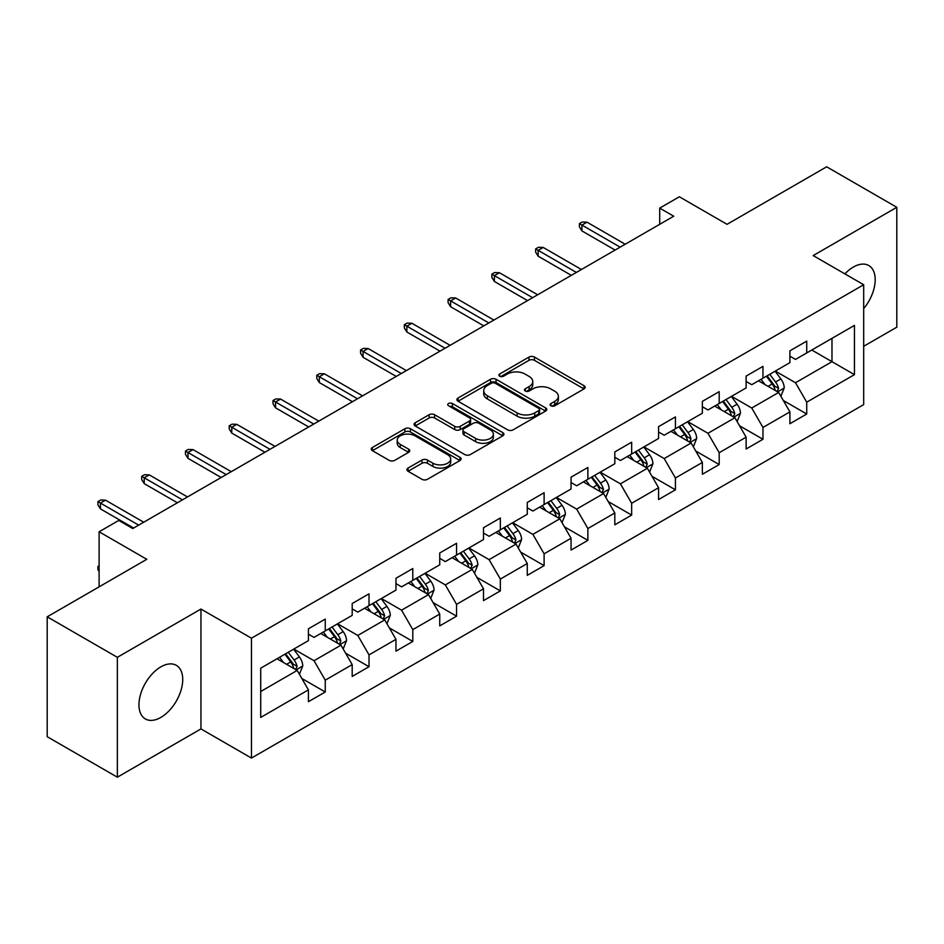 <?xml version="1.0" encoding="UTF-8"?>
<svg xmlns="http://www.w3.org/2000/svg" width="944" height="944" viewBox="0 0 944 944"><rect width="100%" height="100%" fill="white"/><g stroke="black" fill="none" stroke-linecap="round" stroke-linejoin="round"><path stroke-width="1.42" d="M550.918 405.79A2.726 1.569 0 0 0 554.777 405.79L584.041 388.893A3.894 2.254 0 0 0 585.186 387.311A3.894 2.254 0 0 0 584.041 385.718L534.469 357.092A3.894 2.254 0 0 0 528.959 357.092L499.695 373.989A2.726 1.569 0 0 0 498.892 375.098A2.726 1.569 0 0 0 499.695 376.219A2.726 1.569 0 0 0 503.553 376.219L507.341 374.025A12.461 7.198 0 0 1 524.97 374.025L529.1 376.42A12.461 7.198 0 0 1 532.746 381.506A12.461 7.198 0 0 1 529.1 386.592L525.312 388.775A2.726 1.569 0 0 0 524.51 389.896A2.726 1.569 0 0 0 525.312 391.005A2.726 1.569 0 0 0 529.159 391.005L532.947 388.822A12.461 7.198 0 0 1 550.576 388.822L554.706 391.205A12.461 7.198 0 0 1 558.364 396.291A12.461 7.198 0 0 1 554.706 401.377L550.918 403.56A2.726 1.569 0 0 0 550.128 404.681A2.726 1.569 0 0 0 550.918 405.79L550.918 403.56M160.834 717.416A30.951 17.865 120 0 0 181.059 690.147A30.951 17.865 120 0 0 176.316 665.343A30.951 17.865 120 0 0 160.834 666.877A30.951 17.865 120 0 0 140.621 694.147A30.951 17.865 120 0 0 145.364 718.95A30.951 17.865 120 0 0 160.834 717.416M863.689 308.605A30.951 17.865 120 0 0 868.787 265.547A30.951 17.865 120 0 0 853.305 267.081A30.951 17.865 120 0 0 844.892 273.878M408.056 468.082A3.894 2.254 0 0 0 406.911 469.675A3.894 2.254 0 0 0 408.056 471.257L421.956 479.292A3.894 2.254 0 0 0 427.467 479.292L459.964 460.53A3.894 2.254 0 0 0 461.109 458.937A3.894 2.254 0 0 0 459.964 457.344L410.392 428.729A3.894 2.254 0 0 0 404.882 428.729L372.384 447.491A3.894 2.254 0 0 0 371.252 449.084A3.894 2.254 0 0 0 372.384 450.666L389.188 460.365A3.894 2.254 0 0 0 394.698 460.365L408.599 452.341A3.894 2.254 0 0 0 409.743 450.748A3.894 2.254 0 0 0 408.599 449.155L400.268 444.353A10.419 6.018 0 0 1 397.223 440.093A10.419 6.018 0 0 1 403.654 434.535A10.419 6.018 0 0 1 415.006 435.845L447.645 454.689A10.419 6.018 0 0 1 450.701 458.937A10.419 6.018 0 0 1 444.258 464.495A10.419 6.018 0 0 1 432.907 463.197L427.467 460.047A3.894 2.254 0 0 0 421.956 460.047L408.056 468.082L408.056 471.257M863.689 346.295L896.8 327.179L896.8 207.302L826.649 166.805L727.045 224.318L679.35 196.777L659.714 208.117L673.733 216.211L132.774 528.534L118.743 520.439L99.108 531.779L99.108 586.849M117.351 657.319L117.351 777.195L200.954 728.921L200.954 609.045L117.351 657.319L47.2 616.821L146.804 559.308L99.108 531.779M200.954 609.045L251.458 638.203L863.689 284.734L863.689 404.61L251.458 758.079L251.458 638.203M896.8 207.302L813.185 255.576L863.689 284.734M507.612 429.839A3.894 2.254 0 0 0 513.123 429.839L545.62 411.077A3.894 2.254 0 0 0 546.765 409.484A3.894 2.254 0 0 0 545.62 407.902L496.048 379.276A3.894 2.254 0 0 0 490.538 379.276L458.041 398.038A3.894 2.254 0 0 0 456.896 399.631A3.894 2.254 0 0 0 458.041 401.224L507.612 429.839M449.627 406.38A2.726 1.569 0 0 1 452.4 406.77L452.4 403.525L502.798 432.623A3.894 2.254 0 0 1 503.931 434.216A3.894 2.254 0 0 1 502.798 435.809L470.301 454.571A3.894 2.254 0 0 1 464.79 454.571L415.218 425.945L415.218 422.77A3.894 2.254 0 0 0 414.074 424.352A3.894 2.254 0 0 0 415.218 425.945M415.218 422.77L429.119 414.735A3.894 2.254 0 0 1 434.629 414.735L454.737 426.346A3.894 2.254 0 0 0 460.247 426.346L469.475 421.012A3.894 2.254 0 0 0 470.608 419.431A3.894 2.254 0 0 0 469.475 417.838L448.542 405.755A2.726 1.569 0 0 1 447.739 404.634A2.726 1.569 0 0 1 449.427 403.182A2.726 1.569 0 0 1 452.4 403.525M117.351 777.195L47.2 736.698L47.2 616.821M301.832 678.465L325.255 691.987L325.255 680.164L352.195 664.611L352.195 676.435L369.021 666.712L369.021 654.888L395.961 639.336L395.961 651.159L412.799 641.448L412.799 629.624L439.739 614.072L439.739 625.896L456.566 616.172L456.566 604.349L483.505 588.796L483.505 600.62L500.344 590.909L500.344 579.073L527.271 563.521L527.271 575.356L544.11 565.633L544.11 553.809L571.049 538.257L571.049 550.081L587.876 540.357L587.876 528.534L614.815 512.981L614.815 524.805L631.654 515.094L631.654 503.27L658.582 487.718L658.582 499.541L675.42 489.818L675.42 477.994L702.36 462.442L702.36 474.266L719.186 464.554L719.186 452.719L746.126 437.166L746.126 449.002L762.964 439.279L762.964 427.455L789.904 411.903L789.904 423.726L806.731 414.003L806.731 402.179L854.438 374.638L854.438 325.397L831.983 338.353L831.983 361.682L854.438 374.638M325.255 691.987L308.417 701.711L308.417 689.875L260.721 717.416L260.721 668.175L308.417 640.634L308.417 628.81L325.255 619.087L325.255 630.911L352.195 615.358L352.195 603.535L369.021 593.823L369.021 605.647L395.961 590.094L395.961 578.271L412.799 568.548L412.799 580.371L439.739 564.819L439.739 552.995L456.566 543.272L456.566 555.107L483.505 539.555L483.505 527.72L500.344 518.008L500.344 529.832L527.271 514.279L527.271 502.456L544.11 492.733L544.11 504.556L571.049 489.004L571.049 477.18L587.876 467.469L587.876 479.292L614.815 463.74L614.815 451.916L631.654 442.193L631.654 454.017L658.582 438.464L658.582 426.641L675.42 416.918L675.42 428.753L702.36 413.201L702.36 401.365L719.186 391.654L719.186 403.477L746.126 387.925L746.126 376.101L762.964 366.378L762.964 378.202L789.904 362.649L789.904 350.826L806.731 341.114L806.731 352.938L854.438 325.397M320.771 633.507L340.973 645.165L314.033 660.717L293.832 649.059M308.417 634.156L314.033 637.389L325.255 630.911M314.033 660.717L325.255 680.164M340.973 645.165L352.195 664.611M364.537 608.231L384.739 619.901L357.8 635.454L337.598 623.783M352.195 608.88L357.8 612.125L369.021 605.647M357.8 635.454L369.021 654.888M384.739 619.901L395.961 639.336M408.304 582.967L428.505 594.626L401.578 610.178L381.376 598.52M395.961 583.616L401.578 586.849L412.799 580.371M401.578 610.178L412.799 629.624M428.505 594.626L439.739 614.072M452.082 557.692L472.283 569.362L445.344 584.914L425.142 573.244M439.739 558.341L445.344 561.586L456.566 555.107M445.344 584.914L456.566 604.349M472.283 569.362L483.505 588.796M495.848 532.428L516.049 544.086L489.11 559.639L468.908 547.968M483.505 533.065L489.11 536.31L500.344 529.832M489.11 559.639L500.344 579.073M516.049 544.086L527.271 563.521M539.614 507.152L559.827 518.811L532.888 534.363L512.686 522.705M527.271 507.801L532.888 511.034L544.11 504.556M532.888 534.363L544.11 553.809M559.827 518.811L571.049 538.257M583.392 481.877L603.594 493.547L576.654 509.099L556.453 497.429M571.049 482.526L576.654 485.771L587.876 479.292M576.654 509.099L587.876 528.534M603.594 493.547L614.815 512.981M627.158 456.613L647.36 468.271L620.432 483.824L600.231 472.165M614.815 457.262L620.432 460.495L631.654 454.017M620.432 483.824L631.654 503.27M647.36 468.271L658.582 487.718M670.936 431.337L691.138 443.007L664.198 458.56L643.997 446.89M658.582 431.986L664.198 435.231L675.42 428.753M664.198 458.56L675.42 477.994M691.138 443.007L702.36 462.442M714.702 406.073L734.904 417.732L707.965 433.284L687.763 421.626M702.36 406.722L707.965 409.956L719.186 403.477M707.965 433.284L719.186 452.719M734.904 417.732L746.126 437.166M758.469 380.798L778.67 392.456L751.743 408.009L731.541 396.35M746.126 381.447L751.743 384.692L762.964 378.202M751.743 408.009L762.964 427.455M778.67 392.456L789.904 411.903M811.781 350.023L831.983 361.682L795.509 382.745L775.307 371.075M789.904 356.171L795.509 359.416L806.731 352.938M795.509 382.745L806.731 402.179M200.954 728.921L251.458 758.079M659.714 208.117L659.714 224.318M260.721 691.504L297.195 670.441L276.993 658.782M297.195 670.441L308.417 689.875M783.308 400.48L806.731 414.003M739.53 425.756L762.964 439.279M695.763 451.02L719.186 464.554M651.997 476.295L675.42 489.818M608.219 501.559L631.654 515.094M564.453 526.835L587.876 540.357M520.687 552.11L544.11 565.633M476.909 577.374L500.344 590.909M433.143 602.65L456.566 616.172M389.365 627.913L412.799 641.448M345.598 653.189L369.021 666.712M552.016 406.18L554.706 404.622A12.461 7.198 0 0 0 558.364 399.536L558.364 396.291M532.746 381.506L532.746 384.739A12.461 7.198 0 0 1 529.1 389.837L526.398 391.394M583.994 388.928L534.469 360.337A3.894 2.254 0 0 0 528.959 360.337L500.78 376.597M545.573 411.112L496.048 382.521A3.894 2.254 0 0 0 490.538 382.521L458.088 401.247M538.741 410.605A2.726 1.569 0 0 0 539.531 409.484A2.726 1.569 0 0 0 538.741 408.374L495.222 383.252A2.726 1.569 0 0 0 491.364 383.252L487.375 385.553A12.461 7.198 0 0 0 483.717 390.651A12.461 7.198 0 0 0 487.375 395.737L517.111 412.906A12.461 7.198 0 0 0 534.741 412.906L538.741 410.605L538.741 413.838A2.726 1.569 0 0 0 539.531 412.729L539.531 409.484M483.717 390.651L483.717 393.884A12.461 7.198 0 0 0 487.375 398.97L487.375 395.737M538.741 413.838L534.741 416.151A12.461 7.198 0 0 1 517.111 416.151L487.375 398.97M415.266 425.98L429.119 417.98L429.119 414.735M470.608 419.431L470.608 422.664A3.894 2.254 0 0 1 469.475 424.257L460.247 429.579A3.894 2.254 0 0 1 454.737 429.579L434.629 417.98A3.894 2.254 0 0 0 429.119 417.98M452.4 406.77L502.739 435.833M475.599 438.382A10.419 6.018 0 0 0 486.951 439.692A10.419 6.018 0 0 0 493.382 434.134A10.419 6.018 0 0 0 490.337 429.886L478.832 423.242A3.894 2.254 0 0 0 473.322 423.242L464.094 428.564A3.894 2.254 0 0 0 462.961 430.157A3.894 2.254 0 0 0 464.094 431.75L475.599 438.382L475.599 441.627A10.419 6.018 0 0 0 486.951 442.937A10.419 6.018 0 0 0 493.382 437.379L493.382 434.134M462.961 430.157L462.961 433.402A3.894 2.254 0 0 0 464.094 434.983L464.094 431.75M475.599 441.627L464.094 434.983M450.701 458.937L450.701 462.182A10.419 6.018 0 0 1 444.258 467.74A10.419 6.018 0 0 1 432.907 466.43L427.467 463.292A3.894 2.254 0 0 0 421.956 463.292L408.103 471.292M397.223 440.093L397.223 443.338A10.419 6.018 0 0 0 400.268 447.586L400.268 444.353M408.599 449.155L408.599 452.341L400.268 447.586M459.917 460.554L410.392 431.963A3.894 2.254 0 0 0 404.882 431.963L372.443 450.701M780.889 396.303L784.228 387.89A10.514 6.065 -120 0 0 780.877 378.933L775.083 371.204M764.982 384.562L761.053 379.311M777.054 391.524L778.552 388.338A10.514 6.065 -120 0 0 775.543 382.013L769.749 374.284M767.118 375.806L773.537 384.385A5.357 3.092 60 0 1 774.517 386.013L778.552 388.338M766.386 376.231L772.18 383.96A10.514 6.065 60 0 1 775.189 390.285M620.149 247.151L581.929 225.097L581.929 230.926L579.404 226.879L579.404 223.634L581.929 225.097L586.979 222.17L625.199 244.236M581.929 230.926L615.099 250.066M579.404 223.634L582.212 222.017L586.979 222.17M737.122 421.567L740.462 413.165A10.514 6.065 -120 0 0 737.099 404.209L731.317 396.48M721.216 409.826L717.287 404.575M733.276 416.788L734.786 413.614A10.514 6.065 -120 0 0 731.777 407.289L725.983 399.56M723.352 401.082L729.771 409.649A5.357 3.092 60 0 1 730.75 411.277L734.786 413.614M722.608 401.507L728.402 409.236A10.514 6.065 60 0 1 731.411 415.561M693.356 446.842L696.684 438.429A10.514 6.065 -120 0 0 693.333 429.485L687.539 421.756M677.45 435.101L673.509 429.85M689.509 442.063L691.008 438.877A10.514 6.065 -120 0 0 687.999 432.564L682.205 424.824M679.574 426.346L686.005 434.924A5.357 3.092 60 0 1 686.972 436.553L691.008 438.877M678.842 426.771L684.636 434.5A10.514 6.065 60 0 1 687.645 440.824M576.371 272.427L538.163 250.361L538.163 256.19L535.637 252.142L535.637 248.909L538.163 250.361L543.213 247.446L581.421 269.512M538.163 256.19L571.321 275.341M535.637 248.909L538.446 247.281L543.213 247.446M532.605 297.69L494.385 275.636L494.385 281.465L491.859 277.418L491.859 274.173L494.385 275.636L499.435 272.722L537.655 294.776M494.385 281.465L527.554 300.617M491.859 274.173L494.668 272.556L499.435 272.722M649.578 472.118L652.918 463.705A10.514 6.065 -120 0 0 649.566 454.748L643.773 447.019M633.672 460.377L629.742 455.126M645.731 467.339L647.242 464.153A10.514 6.065 -120 0 0 644.233 457.828L638.439 450.099M635.808 451.621L642.227 460.2A5.357 3.092 60 0 1 643.206 461.828L647.242 464.153M635.076 452.046L640.87 459.775A10.514 6.065 60 0 1 643.879 466.1M605.812 497.382L609.151 488.98A10.514 6.065 -120 0 0 605.788 480.024L599.995 472.295M589.906 485.641L585.976 480.39M601.965 492.603L603.476 489.429A10.514 6.065 -120 0 0 600.455 483.104L594.673 475.375M592.03 476.885L598.461 485.464A5.357 3.092 60 0 1 599.428 487.092L603.476 489.429M591.298 477.31L597.092 485.039A10.514 6.065 60 0 1 600.101 491.364M562.034 522.657L565.373 514.244A10.514 6.065 -120 0 0 562.022 505.288L556.228 497.559M546.139 510.916L542.198 505.665M558.199 517.878L559.698 514.692A10.514 6.065 -120 0 0 556.689 508.368L550.895 500.639M548.263 502.161L554.694 510.739A5.357 3.092 60 0 1 555.662 512.368L559.698 514.692M547.532 502.586L553.326 510.315A10.514 6.065 60 0 1 556.335 516.639M488.839 322.966L450.618 300.9L450.618 306.741L448.093 302.682L448.093 299.449L450.618 300.9L455.669 297.985L493.889 320.051M450.618 306.741L483.788 325.881M448.093 299.449L450.902 297.82L455.669 297.985M445.061 348.242L406.852 326.176L406.852 332.005L404.327 327.957L404.327 324.712L406.852 326.176L411.903 323.261L450.111 345.327M406.852 332.005L440.01 351.156M404.327 324.712L407.135 323.096L411.903 323.261M401.294 373.505L363.074 351.439L363.074 357.28L360.549 353.221L360.549 349.988L363.074 351.439L368.125 348.525L406.345 370.591M363.074 357.28L396.244 376.42M360.549 349.988L363.357 348.371L368.125 348.525M357.528 398.781L319.308 376.715L319.308 382.544L316.783 378.497L316.783 375.264L319.308 376.715L324.358 373.8L362.579 395.866M319.308 382.544L352.478 401.696M316.783 375.264L319.591 373.635L324.358 373.8M313.75 424.045L275.542 401.991L275.542 407.82L273.017 403.772L273.017 400.527L275.542 401.991L280.592 399.076L318.801 421.13M275.542 407.82L308.7 426.971M273.017 400.527L275.813 398.911L280.592 399.076M269.984 449.32L231.764 427.254L231.764 433.084L229.239 429.036L229.239 425.803L231.764 427.254L236.814 424.34L275.034 446.406M231.764 433.084L264.934 452.235M229.239 425.803L232.047 424.175L236.814 424.34M226.206 474.596L187.998 452.53L187.998 458.359L185.472 454.312L185.472 451.067L187.998 452.53L193.048 449.615L231.256 471.67M187.998 458.359L221.156 477.511M185.472 451.067L188.281 449.45L193.048 449.615M518.268 547.921L521.607 539.52A10.514 6.065 -120 0 0 518.244 530.563L512.462 522.834M502.361 536.18L498.432 530.929M514.421 543.142L515.931 539.968A10.514 6.065 -120 0 0 512.922 533.643L507.129 525.914M504.497 527.436L510.916 536.003A5.357 3.092 60 0 1 511.896 537.632L515.931 539.968M503.766 527.849L509.548 535.59A10.514 6.065 60 0 1 512.557 541.915M474.502 573.197L477.829 564.783A10.514 6.065 -120 0 0 474.478 555.839L468.684 548.098M458.595 561.456L454.654 556.205M470.655 568.418L472.153 565.232A10.514 6.065 -120 0 0 469.144 558.907L463.362 551.178M460.719 552.7L467.15 561.279A5.357 3.092 60 0 1 468.118 562.907L472.153 565.232M459.988 553.125L465.781 560.854A10.514 6.065 60 0 1 468.79 567.179M430.724 598.472L434.063 590.059A10.514 6.065 -120 0 0 430.712 581.103L424.918 573.374M414.817 586.731L410.888 581.469M426.877 593.693L428.387 590.507A10.514 6.065 -120 0 0 425.378 584.183L419.584 576.454M416.953 577.976L423.372 586.554A5.357 3.092 60 0 1 424.352 588.171L428.387 590.507M416.221 578.401L422.015 586.13A10.514 6.065 60 0 1 425.024 592.454M386.957 623.736L390.297 615.335A10.514 6.065 -120 0 0 386.934 606.378L381.152 598.649M371.051 611.995L367.122 606.744M383.111 618.957L384.621 615.783A10.514 6.065 -120 0 0 381.612 609.458L375.818 601.729M373.187 603.24L379.606 611.818A5.357 3.092 60 0 1 380.574 613.447L384.621 615.783M372.443 603.664L378.237 611.393A10.514 6.065 60 0 1 381.246 617.718M343.179 649.012L346.519 640.598A10.514 6.065 -120 0 0 343.168 631.642L337.374 623.913M327.285 637.271L323.344 632.02M339.344 644.233L340.843 641.047A10.514 6.065 -120 0 0 337.834 634.722L332.04 626.993M329.409 628.515L335.84 637.094A5.357 3.092 60 0 1 336.807 638.722L340.843 641.047M328.677 628.94L334.471 636.669A10.514 6.065 60 0 1 337.48 642.994M182.44 499.86L144.22 477.794L144.22 483.635L141.694 479.576L141.694 476.342L144.22 477.794L149.27 474.879L187.49 496.945M144.22 483.635L177.389 502.774M141.694 476.342L144.503 474.726L149.27 474.879M299.413 674.276L302.753 665.874A10.514 6.065 -120 0 0 299.401 656.918L293.608 649.189M283.507 662.535L279.577 657.284M295.566 669.497L297.077 666.322A10.514 6.065 -120 0 0 294.068 659.998L288.274 652.269M285.643 653.791L292.062 662.358A5.357 3.092 60 0 1 293.041 663.986L297.077 666.322M284.911 654.204L290.693 661.945A10.514 6.065 60 0 1 293.714 668.269M99.108 571.545L97.928 569.645L97.928 566.412L99.108 565.727M99.108 567.084L97.928 566.412M138.674 525.135L100.453 503.069L100.453 508.899L97.928 504.851L97.928 501.606L100.453 503.069L105.504 500.155L143.724 522.221M100.453 508.899L133.623 528.05M97.928 501.606L100.737 499.99L105.504 500.155M554.706 404.622L554.706 401.377M525.312 391.005L525.312 388.775M529.1 389.837L529.1 386.592M499.695 376.219L499.695 373.989M528.959 360.337L528.959 357.092M534.469 360.337L534.469 357.092M584.041 388.893L584.041 385.718M458.041 401.224L458.041 398.038M490.538 382.521L490.538 379.276M496.048 382.521L496.048 379.276M545.62 411.077L545.62 407.902M517.111 416.151L517.111 412.906M534.741 416.151L534.741 412.906M434.629 417.98L434.629 414.735M454.737 429.579L454.737 426.346M460.247 429.579L460.247 426.346M469.475 424.257L469.475 421.012M502.798 435.809L502.798 432.623M421.956 463.292L421.956 460.047M427.467 463.292L427.467 460.047M432.907 466.43L432.907 463.197M372.384 450.666L372.384 447.491M404.882 431.963L404.882 428.729M410.392 431.963L410.392 428.729M459.964 460.53L459.964 457.344M777.632 391.866L784.157 388.102M775.543 382.013L780.877 378.933M768.062 386.332L772.18 383.96M733.866 417.13L740.391 413.366M731.777 407.289L737.099 404.209M724.296 411.608L728.402 409.236M690.099 442.406L696.625 438.641M687.999 432.564L693.333 429.485M680.518 436.871L684.636 434.5M646.321 467.669L652.847 463.905M644.233 457.828L649.566 454.748M636.752 462.147L640.87 459.775M602.555 492.945L609.081 489.181M600.455 483.104L605.788 480.024M592.985 487.423L597.092 485.039M558.789 518.221L565.303 514.445M556.689 508.368L562.022 505.288M549.207 512.686L553.326 510.315M515.011 543.484L521.536 539.72M512.922 533.643L518.244 530.563M505.441 537.962L509.548 535.59M471.245 568.76L477.77 564.996M469.144 558.907L474.478 555.839M461.663 563.226L465.781 560.854M427.467 594.024L433.992 590.26M425.378 584.183L430.712 581.103M417.897 588.501L422.015 586.13M383.701 619.299L390.226 615.535M381.612 609.458L386.934 606.378M374.131 613.777L378.237 611.393M339.934 644.575L346.46 640.799M337.834 634.722L343.168 631.642M330.353 639.041L334.471 636.669M296.156 669.839L302.682 666.075M294.068 659.998L299.401 656.918M286.587 664.316L290.693 661.945"/></g></svg>
